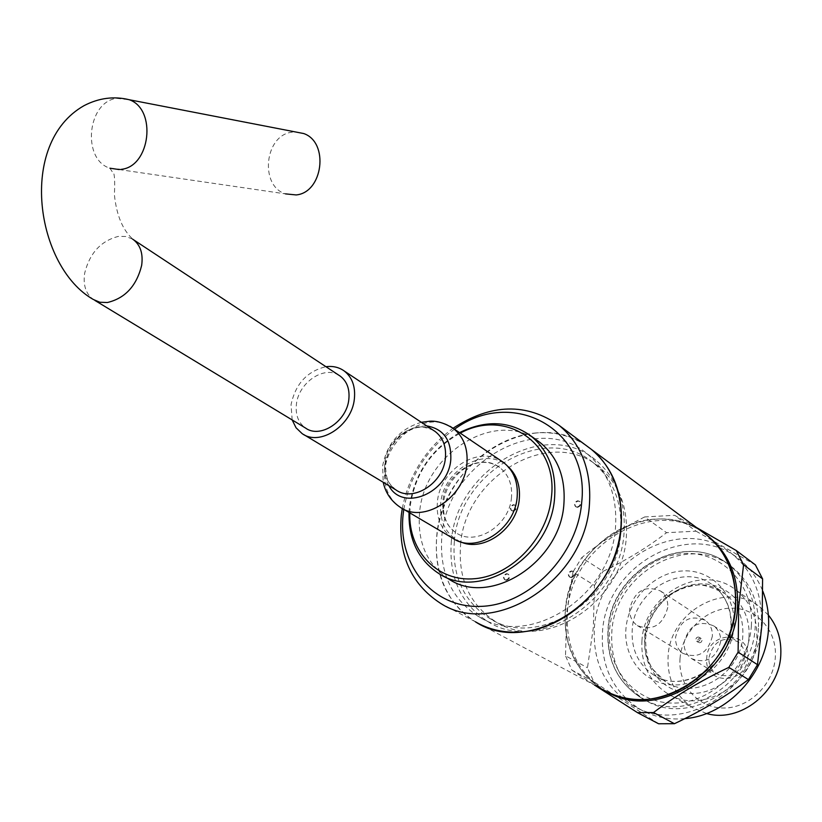 <?xml version="1.0" encoding="UTF-8"?>
<svg xmlns="http://www.w3.org/2000/svg" width="822" height="822" viewBox="0 0 822 822"><rect width="100%" height="100%" fill="white"/><g stroke="black" fill="none" stroke-linecap="round" stroke-linejoin="round"><path stroke-width="0.62" stroke-dasharray="4.11 3.08" d="M536.242 432.927C495.461 436.153 455.83 469.896 441.856 512.486C427.748 555.014 441.28 601.714 475.342 621.751C446.51 602.783 433.646 574.146 436.759 535.841C442.236 461.738 532.409 405.76 586.733 445.925C571.752 435.907 554.922 431.571 536.242 432.927M702.399 531.937C688.384 522.515 672.735 518.22 655.463 519.062C617.764 521.127 581.606 551.11 569.533 589.641C557.316 628.111 570.91 670.793 602.865 689.483C575.76 671.831 563.234 645.609 565.279 610.808C568.762 540.989 656.778 492.07 706.653 535.101M594.419 627.803C597.491 559.587 683.657 512.198 732.721 554.49C752.788 571.362 762.354 594.234 761.419 623.117C760.011 688.631 680.873 737.129 631.676 704.793C605.002 687.459 592.58 661.792 594.419 627.803M684.818 718.634C668.337 720.082 653.274 716.876 639.629 709.016C613.078 691.775 600.697 666.272 602.475 632.498C605.434 564.724 691.086 517.757 739.923 559.844C750.116 568.074 757.761 578.554 762.857 591.295M758.429 628.316C757.175 685.918 687.398 728.292 644.16 699.409C621.083 684.192 610.294 661.802 611.815 632.252C614.353 572.533 689.617 531.022 732.751 567.642C750.702 582.5 759.261 602.721 758.429 628.316M641.941 641.057C643.708 594.491 702.224 562.094 736.111 590.186C750.609 601.889 757.524 617.918 756.867 638.252C755.88 683.493 700.837 716.424 666.878 693.162C649.185 681.233 640.872 663.868 641.941 641.057M706.54 713.506L692.771 707.691C675.365 695.967 667.135 678.962 668.081 656.665C669.611 611.126 726.915 579.695 760.258 607.304L768.365 615.082M680.02 658.658C681.746 632.313 705.019 608.845 730.306 608.177C755.613 607.119 777.047 629.683 775.352 656.778C774.036 683.853 749.592 708.102 723.905 708.03C698.186 708.359 677.924 685.014 680.02 658.658M747.732 657.323C746.931 685.137 703.755 685.63 706.735 658.134C707.495 630.823 750.27 629.621 747.732 657.323M744.773 657.127C740.437 673.639 730.943 679.157 716.301 673.67C711.102 669.951 708.636 664.679 708.893 657.847C713.404 641.16 723.041 635.786 737.786 641.705C742.656 645.404 744.989 650.551 744.773 657.127M720.678 641.592C716.188 658.494 706.499 664.176 691.59 658.617C686.319 654.836 683.822 649.452 684.11 642.465C688.785 625.388 698.618 619.85 713.619 625.85C718.572 629.611 720.925 634.861 720.678 641.592M702.039 640.43L701.32 642.033L699.789 642.773L698.546 642.444L697.683 640.533L698.402 638.93L699.933 638.191L701.176 638.53L702.039 640.43M700.159 639.239L699.44 640.841L697.909 641.581L696.655 641.252L695.792 639.341L696.511 637.738L698.053 636.999L699.296 637.327L700.159 639.239M712.366 636.238C707.824 653.274 698.053 658.997 683.061 653.428C677.76 649.627 675.263 644.201 675.561 637.163C680.287 619.942 690.192 614.353 705.286 620.374C710.259 624.155 712.623 629.447 712.366 636.238M667.752 607.468C662.922 625.223 652.781 631.265 637.338 625.573C631.892 621.658 629.344 616.027 629.714 608.712C634.738 590.771 645.013 584.874 660.559 591.028C665.676 594.923 668.07 600.399 667.752 607.468M606.513 691.487L604.971 690.603C577.897 672.982 565.382 646.791 567.416 612.051C570.869 542.356 658.741 493.549 708.564 536.53M696.306 527.405L674.585 515.291L696.049 531.176L666.56 532.687L644.623 516.956L674.585 515.291M644.623 516.956C620.97 528.947 600.009 542.52 581.719 557.665L603.081 571.331C626.241 560.316 647.407 547.431 666.56 532.687M658.617 723.771L593.803 681.818L587.463 667.741L593.33 627.689L594.47 585.418L572.934 572.03L581.719 557.665M572.934 572.03L566.79 612.226L565.505 655.812L587.463 667.741M594.47 585.418L603.081 571.331M696.049 531.176L755.397 564.889M593.803 681.818L571.886 670.115L565.505 655.812M571.886 670.115L594.481 685.034M403.808 509.352C409.798 475.722 426.7 449.018 454.504 429.238M402.297 508.469C408.894 475.167 425.817 448.432 453.056 428.252M441.907 535.564C447.034 463.382 537.105 410.784 587.155 453.826C607.828 471.16 617.291 495.306 615.565 526.275C612.38 596.299 528.063 649.904 477.983 616.202C451.052 598.354 439.02 571.475 441.907 535.564M451.36 541.102C456.333 469.393 545.87 417.288 595.714 460.125C616.294 477.387 625.748 501.389 624.073 532.132C621 601.673 537.259 654.774 487.384 621.247C460.556 603.492 448.545 576.777 451.36 541.102M454.391 540.948C459.159 471.9 545.305 421.696 593.309 462.786C613.243 479.432 622.388 502.602 620.764 532.307C617.764 599.33 536.992 650.469 488.956 618.01C463.228 600.903 451.71 575.215 454.391 540.948M460.597 544.596C465.273 475.856 551.079 425.96 598.95 466.927C618.822 483.511 627.957 506.588 626.364 536.16C623.456 602.875 543.044 653.696 495.132 621.35C469.475 604.304 457.967 578.709 460.597 544.596M506.455 580.26L505.047 579.89C503.136 577.239 503.814 575.266 507.071 573.962L508.499 574.331C510.4 576.993 509.722 578.965 506.455 580.26M505.951 579.972L504.544 579.602C502.632 576.941 503.3 574.968 506.568 573.664L507.996 574.044C509.897 576.695 509.208 578.678 505.951 579.972M571.352 577.599L569.81 577.178C567.899 574.465 568.608 572.472 571.917 571.198L573.479 571.629C575.369 574.342 574.66 576.335 571.352 577.599M570.869 577.301L569.327 576.869C567.416 574.157 568.115 572.163 571.434 570.889L572.985 571.321C574.886 574.044 574.177 576.037 570.869 577.301M577.589 507.359L575.934 506.886C574.198 504.246 574.938 502.314 578.143 501.091L579.808 501.574C581.534 504.215 580.794 506.147 577.589 507.359M577.106 507.03L575.462 506.558C573.725 503.917 574.455 501.985 577.671 500.762L579.335 501.245C581.051 503.886 580.311 505.818 577.106 507.03M513.277 511.15L511.757 510.729C510.01 508.15 510.719 506.229 513.884 504.975L515.404 505.396C517.151 507.986 516.432 509.897 513.277 511.15M512.774 510.832L511.263 510.411C509.517 507.832 510.226 505.91 513.39 504.657L514.911 505.078C516.648 507.667 515.939 509.578 512.774 510.832M409.027 512.425L409.51 506.26C414.545 473.554 431.211 449.018 459.519 432.639M448.483 578.852C426.731 564.077 417.114 541.883 419.621 512.26C424.121 454.237 494.197 409.726 536.489 439.955M409.798 512.887L410.322 505.468C415.367 473.03 432.012 448.915 460.258 433.143M511.5 497.279C509.743 525.494 475.486 546.979 455.84 532.615C446.069 525.618 441.733 515.271 442.853 501.574C444.918 473.061 479.986 451.72 499.632 467.482C508.469 474.397 512.425 484.333 511.5 497.279M338.962 375.294C323.971 365.338 298.581 382.723 296.423 404.167C295.283 414.802 298.304 422.744 305.476 428.005M119.211 169.568L285.511 193.879C259.403 186.07 264.52 135.26 291.82 132.208L295.252 131.91M452.603 538.091C441.157 529.964 436.092 517.901 437.407 501.913C439.811 469.958 478.096 445.164 501.399 461.019M292.159 419.939L291.05 404.66C295.53 383.843 307.171 371.195 325.954 366.704M755.213 626.117C753.918 683.894 683.935 726.432 640.615 697.488C617.486 682.229 606.687 659.778 608.229 630.135C610.808 570.242 686.278 528.567 729.504 565.269C747.496 580.157 756.065 600.44 755.213 626.117M751.38 625.45C749.274 666.293 712.171 703.18 673.814 703.077C635.416 703.581 606.019 668.563 609.595 629.364C612.626 590.155 647.089 555.056 684.541 553.504C722.024 551.367 754.072 584.596 751.38 625.45M734.015 625.932C732.32 656.922 704.279 684.88 675.119 684.962C645.917 685.497 623.261 658.956 625.922 628.912C628.152 598.878 654.651 571.958 683.298 570.91C711.965 569.42 736.152 594.933 734.015 625.932M731.303 627.278C730.285 666.488 682.496 695.052 653.284 674.708C638.273 664.433 631.245 649.524 632.2 629.981C633.803 589.806 684.089 561.642 713.249 585.5C725.929 595.601 731.94 609.534 731.303 627.278M644.643 637.461C646.143 597.717 695.936 569.944 724.891 593.607C737.468 603.636 743.448 617.425 742.852 634.985C741.917 673.763 694.621 701.926 665.625 681.757C650.736 671.574 643.739 656.809 644.643 637.461M749.017 636.916C747.455 666.663 720.555 693.439 692.473 693.46C664.351 693.922 642.424 668.368 644.89 639.495C646.945 610.612 672.427 584.791 700.036 583.887C727.655 582.551 751 607.15 749.017 636.916M132.527 239.079L125.941 236.5L118.43 236.387C100.983 240.815 89.732 253.053 84.687 273.11C82.94 285.09 85.827 293.886 93.338 299.485L94.849 300.4M121.379 169.322L109.891 168.202C81.779 159.581 87.122 102.113 116.508 98.363L129.373 99.76M460.33 541.708C445.966 534.516 439.421 521.806 440.695 503.588C443.089 469.588 486.141 445.349 507.914 466.413M402.461 508.561L400.139 507.195C388.457 498.872 383.381 486.418 384.891 469.845C387.676 437.263 426.135 411.257 450.107 426.33M388.868 485.668C385.302 479.462 383.977 472.352 384.871 464.327C390.481 439.791 404.424 426.978 426.721 425.888M433.482 430.389C419.199 424.039 413.466 428.149 402.626 434.283C392.978 442.01 387.306 451.853 385.61 463.814C385.456 480.921 390.029 483.418 390.388 484.559L395.906 489.891C387.429 483.757 383.751 474.623 384.86 462.467C386.926 438.034 416.035 418.706 433.584 430.451M440.058 603.009L604.971 690.603M732.721 554.49L739.923 559.844M732.751 567.642L729.504 565.269C685.918 528.454 610.612 569.995 607.982 629.765C606.389 659.491 617.271 682.065 640.615 697.488L644.16 699.409M730.974 626.703C730.059 666.457 681.304 694.898 653.284 674.708L665.625 681.757L653.398 669.879C648.517 664.022 645.907 653.685 645.568 638.879C647.366 621.196 655.35 606.78 669.498 595.642C677.472 589.991 685.949 586.61 694.909 585.531C700.621 583.651 710.619 586.353 724.891 593.607L713.249 585.5C725.59 595.22 731.488 608.958 730.974 626.703M736.111 590.186L760.258 607.304M691.59 658.617L716.301 673.67M696.655 641.252L698.546 642.444M637.338 625.573L683.061 653.428M660.559 591.028L705.286 620.374M699.296 637.327L701.176 638.53M713.619 625.85L737.786 641.705M666.878 693.162L692.771 707.691M631.676 704.793L639.629 709.016M109.891 168.202L112.357 171.87C114.433 171.541 115.121 179.175 114.402 194.783C116.57 215.683 122.93 230.663 133.503 239.736M587.155 453.826L595.714 460.125M593.309 462.786L598.95 466.927M499.632 467.482C477.15 451.597 446.387 475.27 443.5 502.715C442.688 516.473 446.798 526.44 455.84 532.615M421.326 422.292C399.944 428.776 387.059 443.305 382.662 465.869L383.206 482.267M302.064 433.554L303.801 434.602M438.403 573.263L442.678 575.636M488.956 618.01L495.132 621.35M477.983 616.202L487.384 621.247"/><path stroke-width="1.23" d="M475.342 621.751C487.836 629.025 501.739 632.498 517.059 632.18C556.021 631.265 596.731 600.872 613.202 559.587C629.796 518.322 620.024 472.218 591.275 449.305L586.733 445.925L591.275 449.305C613.037 467.697 623.014 493.251 621.216 525.967C617.897 600.266 528.546 657.251 475.342 621.751M453.056 428.252C491.063 403.51 526.491 402.616 559.35 425.56L706.653 535.101C727.059 552.271 736.718 575.657 735.639 605.249C733.912 672.406 652.863 722.435 602.865 689.483C614.579 696.275 627.505 699.645 641.633 699.604C677.595 699.378 714.462 672.581 728.867 635.529C743.376 598.508 733.594 556.535 706.653 535.101L702.399 531.937M762.857 591.295C767.337 602.793 769.228 615.041 768.529 628.049C766.813 673.084 727.408 715.469 684.818 718.634M768.365 615.082C777.283 626.076 781.434 639.177 780.808 654.374C779.831 691.877 739.862 723.37 706.54 713.506M706.653 535.101L708.564 536.53C728.939 553.668 738.598 577.013 737.529 606.564C735.803 672.745 656.665 722.723 606.513 691.487M757.494 664.679L738.105 652.165L738.69 606.687L743.571 564.786L762.6 578.894L762.138 622.953L757.494 664.679L748.431 679.599C726.494 696.039 701.834 710.742 674.43 723.709L658.617 723.771L637.492 712.643L653.541 712.54C675.222 696.008 700.323 680.955 728.847 667.382L748.431 679.599M762.6 578.894L755.397 564.889L736.296 550.555L743.571 564.786M736.296 550.555L696.306 527.405M738.105 652.165L728.847 667.382M674.43 723.709L653.541 712.54M594.481 685.034L637.492 712.643M454.504 429.238C511.736 387.018 590.247 428.19 581.688 502.54C577.496 555.775 528.721 605.352 480.356 606.389C431.91 608.229 396.985 563.758 403.283 513.247L403.808 509.352M559.35 425.56C581.452 444.26 591.491 470.4 589.466 503.968C585.644 580.219 494.043 639.156 440.058 603.009C410.805 583.702 397.889 554.429 401.311 515.168L402.297 508.469M459.519 432.639C485.71 419.754 509.455 420.823 530.776 435.855C548.397 450.353 556.34 470.831 554.614 497.3C551.326 556.484 479.956 602.043 438.403 573.263C418.275 559.823 408.483 539.551 409.027 512.425M536.489 439.955L540.116 442.555C557.665 456.97 565.598 477.325 563.923 503.609C560.748 562.361 489.861 607.489 448.483 578.852L442.678 575.636M460.258 433.143C505.232 408.257 557.912 442.709 551.48 496.724C548.027 537.269 512.157 575.513 475.034 578.678C437.859 582.366 408.503 551.541 409.798 512.887M94.849 300.4L305.476 428.005C320.107 438.999 346.833 421.501 348.836 399.358C349.843 389.125 347.007 381.398 340.318 376.188L338.962 375.294M295.252 131.91L303.76 133.554C329.334 142.35 323.025 192.605 296.167 194.937L285.511 193.879M501.399 461.019L503.475 462.426C513.658 470.451 518.22 481.949 517.161 496.93C515.147 529.676 475.435 554.655 452.603 538.091L402.461 508.561M325.954 366.704C332.859 365.821 338.931 367.228 344.161 370.938C352.186 377.226 355.587 386.535 354.374 398.855C351.98 425.591 319.737 446.747 302.064 433.554L296.043 427.769L292.159 419.939M121.379 169.322C150.323 166.486 157.002 109.449 129.373 99.76C114.053 95.979 98.948 97.931 84.07 105.637C17.139 143.49 35.973 267.037 93.338 299.485L99.852 302.249L107.394 302.517C125.15 298.273 136.575 285.892 141.661 265.383C143.234 253.834 140.511 245.285 133.503 239.736L132.527 239.079M507.914 466.413C516.535 474.417 520.336 485.186 519.319 498.718C517.387 528.433 483.449 552.908 460.33 541.708M450.107 426.33L453.158 428.324C463.557 436.533 468.139 448.411 466.906 463.947C464.522 497.916 423.422 524.169 400.139 507.195C391.159 501.132 385.518 492.83 383.206 482.267M426.721 425.888C443.479 428.858 451.504 440.058 450.795 459.488C448.535 493.262 402.431 512.281 388.868 485.668M433.584 430.451L435.167 431.499C442.945 437.571 446.356 446.397 445.401 457.988C443.551 483.151 413.065 502.591 395.906 489.891L303.801 434.602M530.776 435.855L540.116 442.555M109.891 168.202L119.211 169.568M421.326 422.292L429.885 421.213C436.893 420.73 444.651 423.104 453.158 428.324L503.475 462.426M344.161 370.938L433.482 430.389M129.373 99.76L303.76 133.554M340.318 376.188L133.503 239.736"/></g></svg>

